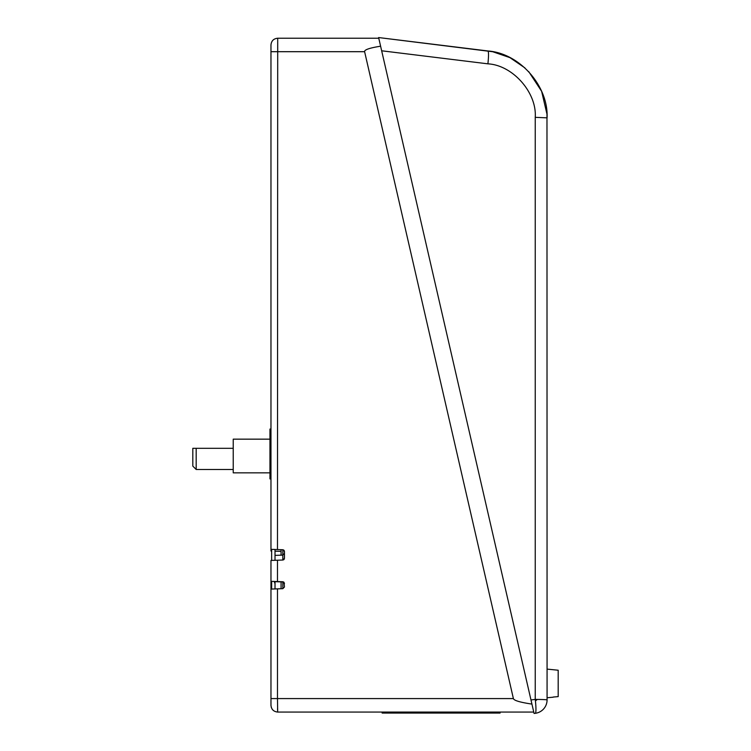 <?xml version="1.0" encoding="UTF-8"?>
<svg xmlns="http://www.w3.org/2000/svg" width="751" height="751" viewBox="0 0 751 751"><rect width="100%" height="100%" fill="white"/><g stroke="black" fill="none" stroke-linecap="round" stroke-linejoin="round"><path stroke-width="1.13" d="M275.016 555.383L282.827 555.111L284.451 553.431L284.451 551.431L282.827 549.741L282.827 560.03L270.97 560.443L270.97 581.34L282.827 581.753L282.827 588.671L270.97 589.084L270.97 581.34M327.746 712.061L278.555 712.061L327.746 712.061M281.081 581.894L281.081 588.728M275.016 583.696L274.19 581.452M275.016 560.302L275.016 549.469L281.081 549.685L281.081 555.177M271.308 707.404L270.97 705.32C271.374 709.413 273.617 711.657 277.71 712.061L533.764 712.061L531.098 700.448L534.083 713.45L535.238 713.309A13.48 1.69 -97 0 0 535.425 700.965A13.48 1.69 -97 0 0 535.303 699.932A13.48 1.69 -97 0 0 535.238 699.416L530.976 699.941L531.098 700.448M270.97 589.084L270.97 705.32L270.97 698.58L277.476 698.58L277.682 711.986M282.911 581.753L284.451 583.433L282.827 581.753M282.827 588.671L284.451 587.01L284.056 582.363M277.607 710.606L277.551 708.672M282.911 549.751L284.451 551.431L284.451 558.35L282.827 560.03M283.878 559.608L282.958 560.021L283.878 559.617M284.066 559.42L284.451 558.35L284.056 559.42M277.476 588.859L277.476 698.58L513.393 698.58C513.909 700.505 520.086 702.335 531.933 704.091L530.995 699.988M513.393 698.58L364.61 51.697C364.244 49.782 369.576 47.951 380.616 46.196M271.646 560.424L271.646 549.356L270.97 549.328L282.827 549.741M277.476 549.554L277.71 38.226L378.767 38.226M364.61 51.697L270.97 51.697L270.97 44.966L270.97 551.018L271.646 551.037M275.016 551.159L281.081 551.365M270.97 44.947L270.97 44.966C271.374 40.873 273.617 38.62 277.71 38.226M535.238 713.309A13.48 13.48 0 0 0 547.075 699.932L547.075 699.932A13.48 0.516 180 0 0 537.294 699.434A13.48 0.516 180 0 0 535.238 699.416L535.238 117.334C536.974 92.58 512.698 65.13 487.906 63.835C488.723 56.062 488.723 51.781 487.906 50.965L378.617 37.55L530.976 699.941M416.664 42.225L484.226 50.514M524.949 67.928L509.957 57.649L492.759 51.744L378.617 37.55L487.906 50.965C519.955 53.246 548.624 86.421 547.075 117.851L547.075 117.813M528.732 71.636L541.631 91.303L546.972 114.152L547.075 699.932M510.295 57.818L506.146 55.874M270.97 443.541L269.956 443.541L269.956 478.913L270.97 478.913M269.956 443.541L269.956 429.046L270.97 429.046M275.016 581.481L275.016 588.944M271.646 581.358L271.646 589.056M558.19 670.23L547.075 669.103L558.19 670.23L558.19 696.618L553.14 697.059L558.19 696.618M553.14 697.21L547.075 697.745M489.971 713.075L500.072 713.075L500.072 712.061L489.971 712.061L489.971 713.075L382.156 713.075L382.156 712.061M500.072 713.075L500.072 712.061M269.956 472.848L233.232 472.848L233.232 439.157L269.956 439.157M233.232 448.319L196.18 448.319L196.18 469.478L233.232 469.478M196.18 469.478L192.81 466.108L192.81 448.319L196.18 448.319L192.81 448.319M277.476 560.218L277.476 581.565M537.294 699.434A13.48 1.943 141.9 0 1 535.425 700.965M378.617 37.55L487.906 50.965M487.906 63.835L381.658 50.786M535.238 117.334L547.075 117.851M270.97 439.607L269.956 439.607M270.97 434.942L269.956 434.942M392.266 713.075L392.266 712.061M275.016 581.678L282.827 581.95L284.451 583.64M282.958 581.762L283.878 582.175M282.958 549.751L283.878 550.164M284.056 550.352L284.451 551.403"/></g></svg>

